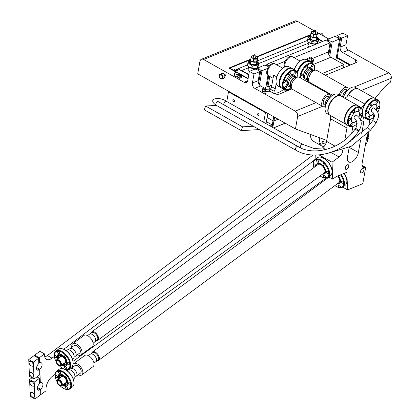 <?xml version="1.0" encoding="UTF-8"?>
<svg xmlns="http://www.w3.org/2000/svg" width="420" height="420" viewBox="0 0 420 420"><rect width="100%" height="100%" fill="white"/><g stroke="black" fill="none" stroke-linecap="round" stroke-linejoin="round"><path stroke-width="0.63" d="M60.9 364.256A3.224 1.774 53.5 0 1 59.021 365.558A3.224 1.774 53.5 0 1 56.133 361.657A3.224 1.774 53.5 0 1 56.128 361.568A3.224 1.774 53.5 0 1 58.412 360.46A3.224 1.774 53.5 0 1 60.9 364.256M60.407 363.983A2.557 1.407 53.5 0 1 60.039 364.969A2.557 1.407 53.5 0 1 57.96 364.387A2.557 1.407 53.5 0 1 56.621 361.846A2.557 1.407 53.5 0 1 56.994 360.859A2.557 1.407 53.5 0 1 59.073 361.436A2.557 1.407 53.5 0 1 60.407 363.983M56.117 361.389A3.638 2 53.5 0 1 56.107 361.289A3.638 2 53.5 0 1 56.102 361.19A3.638 2 53.5 0 1 56.632 359.782A3.638 2 53.5 0 1 59.588 360.607A3.638 2 53.5 0 1 61.488 364.224A3.638 2 53.5 0 1 60.958 365.631A3.638 2 53.5 0 1 59.362 365.689A3.638 2 53.5 0 1 59.183 365.615M59.635 357.562A4.116 2.263 53.5 0 1 60.202 356.548A4.116 2.263 53.5 0 1 63.546 357.478A4.116 2.263 53.5 0 1 65.693 361.573A4.116 2.263 53.5 0 1 65.095 363.169A4.116 2.263 53.5 0 1 63.961 363.41M68.476 349.734L74.109 345.571A4.673 2.573 53.5 0 1 76.555 345.671A4.673 2.573 53.5 0 1 79.905 349.456A4.673 2.573 53.5 0 1 79.664 353.084L75.479 356.181A4.673 2.573 -126.5 0 0 75.799 352.763A4.673 2.573 -126.5 0 0 72.728 348.973A4.673 2.573 -126.5 0 0 69.92 348.668A4.673 2.573 53.5 0 1 72.366 348.768A4.673 2.573 53.5 0 1 75.716 352.553A4.673 2.573 53.5 0 1 75.479 356.181L74.03 357.252M74.062 355.929A4.673 2.573 -126.5 0 0 74.051 355.798A4.673 2.573 -126.5 0 0 70.628 350.527A4.673 2.573 -126.5 0 0 69.867 350.144A4.673 2.573 -126.5 0 0 69.662 350.065M58.842 358.144A5.198 2.861 53.5 0 1 59.556 355.677A5.198 2.861 53.5 0 1 59.997 355.446A5.198 2.861 53.5 0 1 65.205 358.522A5.198 2.861 53.5 0 1 65.74 364.035A5.198 2.861 53.5 0 1 65.299 364.266A5.198 2.861 53.5 0 1 63.168 363.998M72.429 359.09L73.337 358.418A5.198 2.861 -126.5 0 0 74.093 356.407A5.198 2.861 -126.5 0 0 74.088 356.26A5.198 2.861 -126.5 0 0 69.436 349.97A5.198 2.861 -126.5 0 0 67.599 349.829A5.198 2.861 -126.5 0 0 67.158 350.06L66.25 350.731M66.118 364.728A5.985 3.292 53.5 0 1 65.756 364.896A5.985 3.292 53.5 0 1 62.764 364.298M58.438 358.444A5.985 3.292 53.5 0 1 59.01 355.11M59.556 355.677L59.614 355.635A5.198 2.861 53.5 0 1 60.055 355.409A5.198 2.861 53.5 0 1 65.258 358.481A5.198 2.861 53.5 0 1 65.793 363.993L65.74 364.035M63.998 368.97A11.062 6.085 -126.5 0 0 64.207 369.054A11.062 6.085 -126.5 0 0 68.119 369.364A11.062 6.085 -126.5 0 0 69.058 368.876L71.516 367.054A11.062 6.085 -126.5 0 0 73.106 362.471A11.062 6.085 -126.5 0 0 63.21 349.088A11.062 6.085 -126.5 0 0 59.299 348.784A11.062 6.085 -126.5 0 0 58.359 349.272L55.902 351.089A11.062 6.085 -126.5 0 0 54.311 355.672A11.062 6.085 -126.5 0 0 54.332 355.897M69.058 368.876A11.062 6.085 -126.5 0 0 67.919 357.142A11.062 6.085 -126.5 0 0 56.842 350.6A11.062 6.085 -126.5 0 0 55.902 351.089M59.078 365.579A10.563 5.812 -126.5 0 0 63.793 368.891A10.563 5.812 -126.5 0 0 67.531 369.185A10.563 5.812 -126.5 0 0 67.825 358.281A10.563 5.812 -126.5 0 0 56.758 351.272A10.563 5.812 -126.5 0 0 54.343 356.113A10.563 5.812 -126.5 0 0 56.133 361.594M61.661 365.111A7.003 3.853 -126.5 0 0 65.714 366.167A7.003 3.853 -126.5 0 0 66.308 365.857A7.003 3.853 -126.5 0 0 65.588 358.433A7.003 3.853 -126.5 0 0 58.574 354.291A7.003 3.853 -126.5 0 0 57.981 354.601A7.003 3.853 -126.5 0 0 57.335 359.263M67.625 363.316A1.428 0.788 -126.5 0 0 68.371 364.739A1.428 0.788 -126.5 0 0 69.536 365.064A1.428 0.788 -126.5 0 0 69.741 364.513A1.428 0.788 -126.5 0 0 68.995 363.09A1.428 0.788 -126.5 0 0 67.835 362.764A1.428 0.788 -126.5 0 0 67.625 363.316M64.108 355.656A1.428 0.788 -126.5 0 0 64.859 357.079A1.428 0.788 -126.5 0 0 66.019 357.399A1.428 0.788 -126.5 0 0 66.229 356.848A1.428 0.788 -126.5 0 0 65.478 355.425A1.428 0.788 -126.5 0 0 64.318 355.1A1.428 0.788 -126.5 0 0 64.108 355.656M57.572 351.965A1.428 0.788 -126.5 0 0 58.317 353.393A1.428 0.788 -126.5 0 0 59.483 353.714A1.428 0.788 -126.5 0 0 59.687 353.162A1.428 0.788 -126.5 0 0 58.942 351.74A1.428 0.788 -126.5 0 0 57.782 351.414A1.428 0.788 -126.5 0 0 57.572 351.965M64.601 367.295A1.428 0.788 -126.5 0 0 65.347 368.718A1.428 0.788 -126.5 0 0 66.512 369.044A1.428 0.788 -126.5 0 0 66.717 368.487A1.428 0.788 -126.5 0 0 65.972 367.064A1.428 0.788 -126.5 0 0 64.811 366.744A1.428 0.788 -126.5 0 0 64.601 367.295M54.548 355.945A1.428 0.788 -126.5 0 0 55.298 357.368A1.428 0.788 -126.5 0 0 56.459 357.693A1.428 0.788 -126.5 0 0 56.669 357.142A1.428 0.788 -126.5 0 0 55.918 355.719A1.428 0.788 -126.5 0 0 54.758 355.394A1.428 0.788 -126.5 0 0 54.548 355.945M58.28 354.417A7.003 3.853 -126.5 0 0 57.897 358.848M62.223 364.697A7.003 3.853 -126.5 0 0 66.276 365.757A7.003 3.853 -126.5 0 0 66.57 365.631M73.085 362.25A10.563 5.812 -126.5 0 0 73.075 362.03A10.563 5.812 -126.5 0 0 63.625 349.251A10.563 5.812 -126.5 0 0 63.42 349.172M62.486 364.502A5.985 3.292 -126.5 0 0 65.478 365.101A5.985 3.292 -126.5 0 0 65.987 364.838A5.985 3.292 -126.5 0 0 65.368 358.486A5.985 3.292 -126.5 0 0 59.372 354.942A5.985 3.292 -126.5 0 0 58.863 355.21A5.985 3.292 -126.5 0 0 58.16 358.654M93.697 341.98A4.673 2.573 -126.5 0 0 95.046 341.712A4.673 2.573 -126.5 0 0 95.366 338.294A4.673 2.573 -126.5 0 0 92.295 334.504A4.673 2.573 -126.5 0 0 89.486 334.194A4.673 2.573 -126.5 0 1 92.416 334.577A4.673 2.573 -126.5 0 1 95.392 338.363A4.673 2.573 -126.5 0 1 95.046 341.712L97.141 340.158A4.673 2.573 -126.5 0 0 97.823 338.352A4.673 2.573 -126.5 0 0 94.395 332.95A4.673 2.573 -126.5 0 0 91.586 332.645L87.57 335.612M90.93 333.128A5.198 2.861 53.5 0 1 91.623 331.963A5.198 2.861 53.5 0 1 92.064 331.732A5.198 2.861 53.5 0 1 96.159 333.438A5.198 2.861 53.5 0 1 98.564 338.31A5.198 2.861 53.5 0 1 97.808 340.321A5.198 2.861 53.5 0 1 97.367 340.546A5.198 2.861 53.5 0 1 96.49 340.641M71.836 347.251A6.946 3.822 53.5 0 1 72.76 343.744L83.948 335.47A6.946 3.822 53.5 0 1 87.586 335.622A6.946 3.822 53.5 0 1 92.558 341.24A6.946 3.822 53.5 0 1 92.206 346.631L81.018 354.911A6.946 3.822 53.5 0 1 77.395 354.764M72.76 343.744A6.946 3.822 53.5 0 1 76.393 343.896A6.946 3.822 53.5 0 1 81.37 349.514A6.946 3.822 53.5 0 1 81.018 354.911M316.596 165.575A6.069 3.339 53.5 0 1 317.462 163.847A6.069 3.339 53.5 0 1 322.392 165.223A6.069 3.339 53.5 0 1 325.568 171.266A6.069 3.339 53.5 0 1 324.681 173.612A6.069 3.339 53.5 0 1 322.775 173.933M317.693 164.766A5.24 2.882 53.5 0 1 317.956 164.519A5.24 2.882 53.5 0 1 320.166 164.399A5.24 2.882 53.5 0 1 324.314 168.556A5.24 2.882 53.5 0 1 324.188 172.94A5.24 2.882 53.5 0 1 323.873 173.124M325.316 173.14A6.069 3.339 53.5 0 1 325.253 173.187L324.681 173.612M317.462 163.847L318.034 163.427A6.069 3.339 53.5 0 1 318.103 163.38M320.098 175.917A10.563 5.812 -126.5 0 0 322.723 177.392A10.563 5.812 -126.5 0 0 322.896 177.46A10.563 5.812 -126.5 0 0 328.681 171.523A10.563 5.812 -126.5 0 0 319.247 159.999A10.563 5.812 -126.5 0 0 313.273 164.614A10.563 5.812 -126.5 0 0 313.919 167.559M316.459 165.679A6.237 3.428 53.5 0 1 317.363 163.716A6.237 3.428 53.5 0 1 322.429 165.128A6.237 3.428 53.5 0 1 325.689 171.334A6.237 3.428 53.5 0 1 324.781 173.744A6.237 3.428 53.5 0 1 322.639 174.037M323.038 164.157A1.428 0.788 -126.5 0 0 323.783 165.58A1.428 0.788 -126.5 0 0 324.949 165.9A1.428 0.788 -126.5 0 0 325.154 165.349A1.428 0.788 -126.5 0 0 324.408 163.926A1.428 0.788 -126.5 0 0 323.248 163.601A1.428 0.788 -126.5 0 0 323.038 164.157M313.478 164.446A1.428 0.788 -126.5 0 0 314.223 165.869A1.428 0.788 -126.5 0 0 315.383 166.194A1.428 0.788 -126.5 0 0 315.593 165.643A1.428 0.788 -126.5 0 0 314.848 164.22A1.428 0.788 -126.5 0 0 313.682 163.895A1.428 0.788 -126.5 0 0 313.478 164.446M323.531 175.796A1.428 0.788 -126.5 0 0 324.277 177.219A1.428 0.788 -126.5 0 0 325.437 177.544A1.428 0.788 -126.5 0 0 325.647 176.988A1.428 0.788 -126.5 0 0 324.901 175.565A1.428 0.788 -126.5 0 0 323.736 175.245A1.428 0.788 -126.5 0 0 323.531 175.796M316.502 160.466A1.428 0.788 -126.5 0 0 317.247 161.894A1.428 0.788 -126.5 0 0 318.407 162.215A1.428 0.788 -126.5 0 0 318.617 161.663A1.428 0.788 -126.5 0 0 317.872 160.241A1.428 0.788 -126.5 0 0 316.706 159.915A1.428 0.788 -126.5 0 0 316.502 160.466M326.555 171.817A1.428 0.788 -126.5 0 0 327.301 173.24A1.428 0.788 -126.5 0 0 328.461 173.565A1.428 0.788 -126.5 0 0 328.671 173.014A1.428 0.788 -126.5 0 0 327.925 171.591A1.428 0.788 -126.5 0 0 326.76 171.266A1.428 0.788 -126.5 0 0 326.555 171.817M322.954 177.482A11.062 6.085 -126.5 0 0 323.137 177.555A11.062 6.085 -126.5 0 0 323.321 177.623A11.062 6.085 -126.5 0 0 327.983 177.377A11.062 6.085 -126.5 0 0 328.251 168.116A11.062 6.085 -126.5 0 0 319.499 159.338A11.062 6.085 -126.5 0 0 314.832 159.59A11.062 6.085 -126.5 0 0 313.236 164.173A11.062 6.085 -126.5 0 0 313.257 164.399M327.983 177.377L330.44 175.555A11.062 6.085 -126.5 0 0 332.036 170.972A11.062 6.085 -126.5 0 0 322.14 157.589A11.062 6.085 -126.5 0 0 321.956 157.521A11.062 6.085 -126.5 0 0 317.289 157.773L314.832 159.59M332.015 170.751A10.563 5.812 -126.5 0 0 332 170.531A10.563 5.812 -126.5 0 0 322.55 157.752A10.563 5.812 -126.5 0 0 322.376 157.684M325.043 173.513A6.237 3.428 53.5 0 1 324.602 173.665M317.383 163.91A6.237 3.428 53.5 0 1 317.662 163.532M338.105 175.844A6.069 3.339 53.5 0 1 340.373 180.936A6.069 3.339 53.5 0 1 339.486 183.288A6.069 3.339 53.5 0 1 337.58 183.608M337.654 176.027A5.24 2.882 53.5 0 1 338.993 182.616A5.24 2.882 53.5 0 1 338.678 182.8M340.121 182.816A6.069 3.339 53.5 0 1 340.058 182.863L339.486 183.288M334.903 185.593A10.563 5.812 -126.5 0 0 337.528 187.068A10.563 5.812 -126.5 0 0 337.701 187.136A10.563 5.812 -126.5 0 0 343.555 184.601A10.563 5.812 -126.5 0 0 340.489 174.867M328.613 176.909A10.563 5.812 -126.5 0 0 328.724 177.235M338.195 175.807A6.237 3.428 53.5 0 1 340.494 181.01A6.237 3.428 53.5 0 1 339.586 183.419A6.237 3.428 53.5 0 1 337.444 183.713M338.93 175.508A1.428 0.788 -126.5 0 0 339.754 175.576A1.428 0.788 -126.5 0 0 339.959 175.082M338.336 185.472A1.428 0.788 -126.5 0 0 339.082 186.895A1.428 0.788 -126.5 0 0 340.242 187.22A1.428 0.788 -126.5 0 0 340.452 186.664A1.428 0.788 -126.5 0 0 339.707 185.241A1.428 0.788 -126.5 0 0 338.541 184.921A1.428 0.788 -126.5 0 0 338.336 185.472M341.355 181.493A1.428 0.788 -126.5 0 0 342.106 182.915A1.428 0.788 -126.5 0 0 343.266 183.241A1.428 0.788 -126.5 0 0 343.476 182.69A1.428 0.788 -126.5 0 0 342.725 181.267A1.428 0.788 -126.5 0 0 341.565 180.941A1.428 0.788 -126.5 0 0 341.355 181.493M337.759 187.157A11.062 6.085 -126.5 0 0 337.943 187.231A11.062 6.085 -126.5 0 0 338.126 187.299A11.062 6.085 -126.5 0 0 342.788 187.052A11.062 6.085 -126.5 0 0 341.145 174.599M342.788 187.052L345.245 185.231A11.062 6.085 -126.5 0 0 346.841 180.647A11.062 6.085 -126.5 0 0 344.048 173.413M346.82 180.422A10.563 5.812 -126.5 0 0 346.805 180.206A10.563 5.812 -126.5 0 0 344.18 173.355M339.848 183.188A6.237 3.428 53.5 0 1 339.407 183.341M73.033 364.376A6.946 3.822 53.5 0 1 73.6 363.741L84.793 355.467A6.946 3.822 53.5 0 1 88.431 355.619A6.946 3.822 53.5 0 1 93.403 361.242A6.946 3.822 53.5 0 1 93.051 366.634L81.858 374.908A6.946 3.822 53.5 0 1 78.241 374.761M72.681 367.248A6.946 3.822 53.5 0 1 72.613 365.71M73.6 363.741A6.946 3.822 53.5 0 1 77.238 363.899A6.946 3.822 53.5 0 1 82.215 369.516A6.946 3.822 53.5 0 1 81.858 374.908M93.97 363.127L95.886 361.709A4.673 2.573 -126.5 0 0 96.238 358.365A4.673 2.573 -126.5 0 0 93.261 354.58A4.673 2.573 -126.5 0 0 90.332 354.197A4.673 2.573 -126.5 0 1 93.14 354.501A4.673 2.573 -126.5 0 1 96.212 358.292A4.673 2.573 -126.5 0 1 95.886 361.709A4.673 2.573 -126.5 0 1 94.542 361.982M69.321 369.737L74.954 365.568A4.673 2.573 53.5 0 1 77.401 365.673A4.673 2.573 53.5 0 1 80.75 369.453A4.673 2.573 53.5 0 1 80.509 373.086L76.325 376.178A4.673 2.573 -126.5 0 0 76.645 372.76A4.673 2.573 -126.5 0 0 73.573 368.975A4.673 2.573 -126.5 0 0 70.765 368.666A4.673 2.573 53.5 0 1 73.211 368.77A4.673 2.573 53.5 0 1 76.561 372.55A4.673 2.573 53.5 0 1 76.325 376.178L74.876 377.249M60.48 377.559A4.116 2.263 53.5 0 1 61.047 376.546A4.116 2.263 53.5 0 1 64.386 377.48A4.116 2.263 53.5 0 1 66.538 381.575A4.116 2.263 53.5 0 1 65.94 383.166A4.116 2.263 53.5 0 1 64.806 383.413M74.902 375.926A4.673 2.573 -126.5 0 0 74.897 375.795A4.673 2.573 -126.5 0 0 71.474 370.524A4.673 2.573 -126.5 0 0 70.712 370.141A4.673 2.573 -126.5 0 0 70.502 370.067M59.687 378.147A5.198 2.861 53.5 0 1 60.401 375.68A5.198 2.861 53.5 0 1 60.842 375.449A5.198 2.861 53.5 0 1 66.05 378.525A5.198 2.861 53.5 0 1 66.586 384.038A5.198 2.861 53.5 0 1 66.145 384.263A5.198 2.861 53.5 0 1 64.013 383.995M73.274 379.087L74.183 378.415A5.198 2.861 -126.5 0 0 74.939 376.404A5.198 2.861 -126.5 0 0 74.933 376.262A5.198 2.861 -126.5 0 0 70.282 369.973A5.198 2.861 -126.5 0 0 68.439 369.826A5.198 2.861 -126.5 0 0 68.003 370.057L67.09 370.729M66.964 384.725A5.985 3.292 53.5 0 1 66.602 384.893A5.985 3.292 53.5 0 1 63.609 384.295M59.283 378.446A5.985 3.292 53.5 0 1 59.855 375.113M60.401 375.68L60.459 375.637A5.198 2.861 53.5 0 1 60.9 375.406A5.198 2.861 53.5 0 1 66.103 378.483A5.198 2.861 53.5 0 1 66.638 383.995L66.586 384.038M64.843 388.967A11.062 6.085 -126.5 0 0 65.053 389.056A11.062 6.085 -126.5 0 0 68.964 389.361A11.062 6.085 -126.5 0 0 69.904 388.873L72.361 387.056A11.062 6.085 -126.5 0 0 73.952 382.473A11.062 6.085 -126.5 0 0 64.055 369.091A11.062 6.085 -126.5 0 0 60.144 368.781A11.062 6.085 -126.5 0 0 59.204 369.269L56.747 371.086A11.062 6.085 -126.5 0 0 55.157 375.669A11.062 6.085 -126.5 0 0 55.172 375.895M69.904 388.873A11.062 6.085 -126.5 0 0 68.764 377.144A11.062 6.085 -126.5 0 0 57.687 370.598A11.062 6.085 -126.5 0 0 56.747 371.086M59.924 385.581A10.563 5.812 -126.5 0 0 64.638 388.894A10.563 5.812 -126.5 0 0 68.376 389.188A10.563 5.812 -126.5 0 0 68.67 378.284A10.563 5.812 -126.5 0 0 57.603 371.269A10.563 5.812 -126.5 0 0 55.188 376.115A10.563 5.812 -126.5 0 0 56.973 381.591M62.507 385.108A7.003 3.853 -126.5 0 0 66.559 386.169A7.003 3.853 -126.5 0 0 67.153 385.859A7.003 3.853 -126.5 0 0 66.434 378.431A7.003 3.853 -126.5 0 0 59.42 374.288A7.003 3.853 -126.5 0 0 58.826 374.598A7.003 3.853 -126.5 0 0 58.181 379.26M68.471 383.318A1.428 0.788 -126.5 0 0 69.216 384.741A1.428 0.788 -126.5 0 0 70.382 385.067A1.428 0.788 -126.5 0 0 70.586 384.51A1.428 0.788 -126.5 0 0 69.841 383.087A1.428 0.788 -126.5 0 0 68.68 382.762A1.428 0.788 -126.5 0 0 68.471 383.318M64.953 375.653A1.428 0.788 -126.5 0 0 65.704 377.076A1.428 0.788 -126.5 0 0 66.864 377.401A1.428 0.788 -126.5 0 0 67.074 376.845A1.428 0.788 -126.5 0 0 66.323 375.422A1.428 0.788 -126.5 0 0 65.163 375.102A1.428 0.788 -126.5 0 0 64.953 375.653M58.417 371.968A1.428 0.788 -126.5 0 0 59.162 373.391A1.428 0.788 -126.5 0 0 60.328 373.716A1.428 0.788 -126.5 0 0 60.532 373.159A1.428 0.788 -126.5 0 0 59.787 371.737A1.428 0.788 -126.5 0 0 58.627 371.417A1.428 0.788 -126.5 0 0 58.417 371.968M65.447 387.293A1.428 0.788 -126.5 0 0 66.192 388.721A1.428 0.788 -126.5 0 0 67.358 389.041A1.428 0.788 -126.5 0 0 67.562 388.49A1.428 0.788 -126.5 0 0 66.817 387.067A1.428 0.788 -126.5 0 0 65.657 386.741A1.428 0.788 -126.5 0 0 65.447 387.293M55.393 375.947A1.428 0.788 -126.5 0 0 56.138 377.37A1.428 0.788 -126.5 0 0 57.304 377.69A1.428 0.788 -126.5 0 0 57.509 377.139A1.428 0.788 -126.5 0 0 56.763 375.716A1.428 0.788 -126.5 0 0 55.603 375.391A1.428 0.788 -126.5 0 0 55.393 375.947M59.12 374.414A7.003 3.853 -126.5 0 0 58.737 378.845M63.068 384.699A7.003 3.853 -126.5 0 0 67.121 385.754A7.003 3.853 -126.5 0 0 67.415 385.628M73.93 382.247A10.563 5.812 -126.5 0 0 73.92 382.032A10.563 5.812 -126.5 0 0 64.47 369.254A10.563 5.812 -126.5 0 0 64.265 369.175M63.331 384.505A5.985 3.292 -126.5 0 0 66.323 385.098A5.985 3.292 -126.5 0 0 66.827 384.836A5.985 3.292 -126.5 0 0 66.213 378.483A5.985 3.292 -126.5 0 0 60.218 374.945A5.985 3.292 -126.5 0 0 59.708 375.207A5.985 3.292 -126.5 0 0 59.005 378.651M91.775 353.126A5.198 2.861 53.5 0 1 92.468 351.96A5.198 2.861 53.5 0 1 92.909 351.729A5.198 2.861 53.5 0 1 97.004 353.441A5.198 2.861 53.5 0 1 99.409 358.307A5.198 2.861 53.5 0 1 98.653 360.318A5.198 2.861 53.5 0 1 98.212 360.549A5.198 2.861 53.5 0 1 97.335 360.644M95.886 361.709L97.986 360.155A4.673 2.573 -126.5 0 0 98.669 358.349A4.673 2.573 -126.5 0 0 95.24 352.952A4.673 2.573 -126.5 0 0 92.431 352.643L88.415 355.614M61.745 384.258A3.224 1.774 53.5 0 1 59.866 385.555A3.224 1.774 53.5 0 1 56.978 381.659A3.224 1.774 53.5 0 1 56.973 381.57A3.224 1.774 53.5 0 1 59.257 380.462A3.224 1.774 53.5 0 1 61.745 384.258M61.252 383.98A2.557 1.407 53.5 0 1 60.879 384.967A2.557 1.407 53.5 0 1 58.805 384.389A2.557 1.407 53.5 0 1 57.466 381.843A2.557 1.407 53.5 0 1 57.839 380.856A2.557 1.407 53.5 0 1 59.918 381.433A2.557 1.407 53.5 0 1 61.252 383.98M56.963 381.386A3.638 2 53.5 0 1 56.952 381.286A3.638 2 53.5 0 1 56.947 381.187A3.638 2 53.5 0 1 57.477 379.78A3.638 2 53.5 0 1 60.433 380.604A3.638 2 53.5 0 1 62.333 384.227A3.638 2 53.5 0 1 61.803 385.633A3.638 2 53.5 0 1 60.207 385.691A3.638 2 53.5 0 1 60.029 385.613M28.744 359.562L33.994 355.682L38.609 358.281L38.834 363.557A4.158 2.189 119.4 0 0 36.65 367.222A4.158 2.189 119.4 0 0 37.259 370.078A4.158 2.189 119.4 0 0 38.472 370.135A4.158 2.189 119.4 0 0 39.097 369.842L39.323 375.118L34.073 379.003L33.358 362.166L28.744 359.562L29.453 376.399L34.073 379.003M38.609 358.281L33.358 362.166M36.503 368.382L39.097 369.842M33.758 376.016A2.861 1.575 53.5 0 1 33.343 377.118A2.861 1.575 53.5 0 1 31.017 376.472A2.861 1.575 53.5 0 1 29.521 373.627A2.861 1.575 53.5 0 1 29.941 372.519A2.861 1.575 53.5 0 1 32.261 373.17A2.861 1.575 53.5 0 1 33.758 376.016M33.29 364.938A2.861 1.575 53.5 0 1 32.876 366.046A2.861 1.575 53.5 0 1 30.55 365.395A2.861 1.575 53.5 0 1 29.054 362.549A2.861 1.575 53.5 0 1 29.474 361.442A2.861 1.575 53.5 0 1 31.794 362.093A2.861 1.575 53.5 0 1 33.29 364.938M36.95 376.871L39.454 378.284L39.674 383.56A4.158 2.189 119.4 0 0 37.495 387.219A4.158 2.189 119.4 0 0 38.105 390.075A4.158 2.189 119.4 0 0 39.317 390.133A4.158 2.189 119.4 0 0 39.942 389.844L40.163 395.12L34.918 399L34.204 382.163L29.589 379.565L30.298 396.396L34.918 399M39.454 378.284L34.204 382.163M31.957 377.811L29.589 379.565M37.349 388.379L39.942 389.844M34.603 396.013A2.861 1.575 53.5 0 1 34.188 397.12A2.861 1.575 53.5 0 1 31.862 396.469A2.861 1.575 53.5 0 1 30.366 393.624A2.861 1.575 53.5 0 1 30.786 392.516A2.861 1.575 53.5 0 1 33.107 393.167A2.861 1.575 53.5 0 1 34.603 396.013M34.136 384.935A2.861 1.575 53.5 0 1 33.721 386.043A2.861 1.575 53.5 0 1 31.395 385.397A2.861 1.575 53.5 0 1 29.899 382.552A2.861 1.575 53.5 0 1 30.319 381.444A2.861 1.575 53.5 0 1 32.639 382.09A2.861 1.575 53.5 0 1 34.136 384.935M367.369 133.807L362.077 163.622A6.237 3.287 119.4 0 0 363.095 167.386A6.237 3.287 119.4 0 0 365.195 167.37L365.29 167.328A0.667 0.352 -60.6 0 1 365.516 167.328A0.667 0.352 -60.6 0 1 365.626 167.727L362.896 183.099A0.667 0.352 -60.6 0 1 362.444 183.808A0.667 0.352 -60.6 0 1 362.355 183.855L347.582 189.898L346.836 172.274L336.168 176.636L332.735 179.177L332.015 162.215L319.032 154.896M369.915 119.464L368.834 125.549M374.939 98.327A11.062 5.827 119.4 0 0 374.756 98.217A11.062 5.827 119.4 0 0 364.849 103.992A6.237 3.287 119.4 0 1 360.885 107.394M357.525 105.452A11.062 5.827 119.4 0 0 357.346 105.341A11.062 5.827 119.4 0 0 350.002 107.903A11.062 5.827 119.4 0 0 344.678 117.936A11.062 5.827 119.4 0 0 346.132 124.378A6.237 3.287 119.4 0 1 346.952 128.011L344.82 140.012M343.056 149.945L342.941 150.586A6.237 3.287 -60.6 0 1 339.061 157.001L332.015 162.215M360.581 171.229A2.594 1.365 119.4 0 0 361.011 172.757A2.594 1.365 119.4 0 0 362.749 172.142A2.594 1.365 119.4 0 0 363.988 169.764A2.594 1.365 119.4 0 0 363.557 168.236A2.594 1.365 119.4 0 0 361.825 168.851A2.594 1.365 119.4 0 0 360.581 171.229M349.204 147.31L347.487 156.97A8.316 4.384 119.4 0 0 348.842 161.994A8.316 4.384 119.4 0 0 354.365 160.062A8.316 4.384 119.4 0 0 358.37 152.523L360.575 140.096M361.73 133.591L363.82 121.826L360.638 120.036M352.905 126.462L351.661 133.46M350.369 140.737L350.123 142.123M361.631 116.529A8.316 4.384 -60.6 0 1 362.46 116.807A8.316 4.384 -60.6 0 1 363.82 121.826M345.319 167.79A2.594 1.365 119.4 0 0 345.749 169.318A2.594 1.365 119.4 0 0 347.487 168.703A2.594 1.365 119.4 0 0 348.726 166.325A2.594 1.365 119.4 0 0 348.296 164.797A2.594 1.365 119.4 0 0 346.558 165.412A2.594 1.365 119.4 0 0 345.319 167.79M357.346 105.341L340.967 96.107A11.062 5.827 119.4 0 0 333.627 98.674A11.062 5.827 119.4 0 0 328.304 108.701A11.062 5.827 119.4 0 0 329.752 115.148A6.237 3.287 119.4 0 1 330.572 118.781L326.566 141.356A6.237 3.287 -60.6 0 1 322.686 147.772L323.264 147.294M344.579 98.144A6.237 3.287 119.4 0 0 348.474 94.763L364.849 103.992M374.756 98.217L358.381 88.987A11.062 5.827 119.4 0 0 348.474 94.763M315.725 155.053L315.887 158.812M342.678 187.131L347.582 189.898M328.655 176.878L332.735 179.177M39.28 357.788L34.66 355.183L39.91 351.304L44.525 353.908L39.28 357.788L39.501 363.064L38.792 362.665M54.369 356.375L52.001 358.16A10.395 5.476 119.4 0 1 46.468 359.373A10.395 5.476 119.4 0 1 44.593 355.483L44.525 353.908M37.427 387.55L40.614 389.345L40.835 394.622L40.126 394.223M39.638 382.662L40.346 383.061A4.158 2.189 119.4 0 1 40.971 382.772A4.158 2.189 119.4 0 1 42.184 382.83A4.158 2.189 119.4 0 1 42.793 385.686A4.158 2.189 119.4 0 1 40.614 389.345M313.058 155.001L47.381 355.556L52.001 358.16M314.144 160.272L63.74 349.298M368.687 132.337A17.671 9.313 -60.6 0 1 368.671 135.471A17.671 9.313 -60.6 0 1 368.587 136.196M44.798 356.942A10.395 5.476 119.4 0 0 47.381 355.556M367.978 139.225A17.671 9.313 -60.6 0 1 365.185 146.108M34.66 355.183L34.697 356.081M40.835 394.622L46.085 390.742L46.016 389.167A10.395 5.476 119.4 0 1 46.058 387.781A10.395 5.476 119.4 0 1 52.752 376.026L55.162 374.283M73.001 361.363L326.072 178.064M39.501 363.064A4.158 2.189 -60.6 0 1 40.131 362.775A4.158 2.189 -60.6 0 1 41.344 362.833A4.158 2.189 -60.6 0 1 41.948 365.683A4.158 2.189 -60.6 0 1 39.769 369.348L36.582 367.553M39.769 369.348L40.346 383.061M201.437 59.273L295.024 21A4.158 2.94 -112.2 0 1 297.239 21.236L203.648 59.509A4.158 2.94 -112.2 0 0 201.437 59.273A4.158 2.94 -112.2 0 0 199.93 61.388L197.715 73.857L295.454 128.951L297.67 116.482A4.158 2.94 -112.2 0 0 295.234 111.137L254.83 88.363A4.158 2.94 67.8 0 1 252.389 83.013L258.221 80.63L259.822 71.605L253.995 73.988L249.375 71.384L255.203 69.001L256.252 69.589A1.638 0.772 10.1 0 0 258.536 69.836A1.638 0.772 10.1 0 0 258.935 69.436A1.638 0.772 10.1 0 0 258.394 68.717L257.345 68.124L264.726 65.105L265.776 65.699A1.638 0.772 10.1 0 0 268.06 65.94A1.638 0.772 10.1 0 0 268.459 65.546A1.638 0.772 10.1 0 0 267.918 64.822L266.868 64.229L325.469 40.262L326.519 40.855A1.638 0.772 -169.9 0 0 328.802 41.102A1.638 0.772 -169.9 0 0 329.201 40.703A1.638 0.772 -169.9 0 0 328.661 39.979L327.611 39.386L327.301 41.144M375.055 98.385L384.668 86.909L390.574 82.052L391.256 78.209A4.158 2.94 -112.2 0 0 388.82 72.865L354.16 87.04M349.839 65.226L336.305 57.598M262.5 90.998A1.412 0.667 10.1 0 0 262.406 91.182A1.412 0.667 10.1 0 0 263.245 91.975A1.412 0.667 10.1 0 0 264.841 92.022A1.412 0.667 10.1 0 0 265.183 91.691M265.13 92.857A1.769 0.835 10.1 0 0 266.185 93.849A1.769 0.835 10.1 0 0 268.186 93.907M325.348 75.243L356.029 62.696A4.158 1.958 10.1 0 0 357.042 61.688A4.158 1.958 10.1 0 0 355.672 59.845L342.589 52.468A4.158 2.94 67.8 0 1 340.147 47.124L341.754 38.099L340.704 37.506A1.638 0.772 10.1 0 0 338.42 37.259A1.638 0.772 10.1 0 0 338.021 37.658A1.638 0.772 10.1 0 0 338.562 38.383L339.612 38.971L332.231 41.99L331.181 41.401A1.638 0.772 10.1 0 0 328.897 41.155A1.638 0.772 10.1 0 0 328.498 41.554A1.638 0.772 10.1 0 0 329.038 42.278L330.089 42.866L293.99 57.629M342.589 52.468L348.416 50.085A4.158 2.94 67.8 0 1 345.98 44.741L347.582 35.716L341.754 38.099M250.808 59.078L228.863 68.056L236.534 72.377M238.817 73.663L239.92 74.288M241.353 75.096L248.047 78.871M240.555 77.81A1.412 0.667 -169.9 0 1 240.214 78.136A1.412 0.667 -169.9 0 1 238.618 78.094A1.412 0.667 -169.9 0 1 237.778 77.301A1.412 0.667 -169.9 0 1 237.878 77.117M269.598 91.019L273.74 93.35A4.158 1.958 10.1 0 0 279.542 93.975L291.958 88.898M308.165 82.267L309.225 81.832M254.83 88.363L260.657 85.979L264.548 88.169M265.981 88.977L267.314 89.728M348.416 50.085L388.82 72.865M310.658 34.603L256.882 56.595M322.838 41.338L318.806 39.065M297.239 21.236L313.651 30.492M317.048 32.403L328.671 38.955M203.648 59.509L244.052 82.289A4.158 2.94 -112.2 0 0 246.267 82.525A4.158 2.94 -112.2 0 0 247.774 80.409L249.375 71.384M237.4 76.55A1.769 0.835 -169.9 0 1 235.405 76.498A1.769 0.835 -169.9 0 1 234.344 75.505M259.822 71.605L258.772 71.011A1.638 0.772 -169.9 0 1 258.232 70.287A1.638 0.772 -169.9 0 1 258.631 69.888A1.638 0.772 -169.9 0 1 260.915 70.135L261.965 70.728L267.792 68.345M268.433 67.195L268.296 67.116A1.638 0.772 -169.9 0 1 267.755 66.391A1.638 0.772 -169.9 0 1 268.154 65.998A1.638 0.772 -169.9 0 1 269.372 65.898M285.201 61.226L276.581 64.748M347.582 35.716L342.962 33.112L337.134 35.495L338.184 36.083A1.638 0.772 -169.9 0 1 338.725 36.808A1.638 0.772 -169.9 0 1 338.326 37.207A1.638 0.772 -169.9 0 1 336.042 36.96L334.992 36.372L327.611 39.386M266.868 64.229L266.558 65.987M253.995 73.988L252.389 83.013M224.847 76.44L224.915 76.414A1.323 0.935 -112.2 0 0 225.393 75.742A1.323 0.935 -112.2 0 0 224.999 74.366A1.323 0.935 -112.2 0 0 223.913 73.967A1.323 0.935 -112.2 0 0 223.85 73.993L223.913 73.967M337.134 35.495L336.824 37.249M322.266 73.505L344.006 64.617L330.923 57.241A4.158 2.94 67.8 0 1 328.487 51.896L330.089 42.866M350.579 64.921L337.176 57.367A1.638 0.772 10.1 0 0 336.399 57.078M260.657 85.979A4.158 2.94 67.8 0 1 258.221 80.63M257.345 68.124L257.035 69.883M237.017 70.618L237.2 69.605L238.481 69.085L248.756 74.876M237.2 69.605A1.638 0.772 -169.9 0 1 237.521 70.187A1.638 0.772 -169.9 0 1 237.116 70.581A1.638 0.772 -169.9 0 1 235.274 70.529A1.638 0.772 -169.9 0 1 234.297 69.615A1.638 0.772 -169.9 0 1 234.696 69.216A1.638 0.772 -169.9 0 1 236.712 69.332L247.548 64.901M307.403 40.425L257.045 61.021M318.323 43.187L317.719 42.845M318.738 39.454L322.408 41.517M237.956 72.76L235.242 71.227A1.638 0.772 -169.9 0 0 235.289 71.096A1.638 0.772 -169.9 0 0 233.074 70.004L229.782 68.15L250.719 59.588M257.234 56.921L310.569 35.112M248.115 78.482L238.271 72.933M295.454 128.951L326.739 140.375M329.705 56.201L332.231 41.99M334.73 59.388L336.084 58.832L339.612 38.971M308.69 82.052L308.863 81.07M343.434 67.846L344.006 64.617M266.133 85.811A1.638 0.772 -169.9 0 1 266.91 86.1L267.96 86.693L269.782 76.435M271.861 85.097L267.96 86.693M259.445 84.934L261.965 70.728M267.976 75.416L265.818 87.57L264.464 88.121M317.887 43.365L317.504 43.15M308.248 43.307L258.972 63.462M248.399 67.788L241.752 70.502L248.824 74.492M249.354 71.516A4.158 1.958 -169.9 0 1 248.052 69.715A4.158 1.958 -169.9 0 1 249.071 68.707M309.089 46.966A4.158 1.958 -169.9 0 1 307.907 45.239A4.158 1.958 -169.9 0 1 308.921 44.231M235.174 71.61L235.242 71.227M233.074 70.004L233.006 70.387M229.714 68.534L229.782 68.15M236.471 70.707L236.712 69.332M241.752 70.502L241.684 70.891M366.382 139.372L366.896 139.76L367.668 139.487L368.928 137.461L368.87 136.505L368.361 136.138L366.728 137.403M367.484 138.605A0.74 0.389 119.4 0 0 368.051 137.97A0.74 0.389 119.4 0 0 367.994 137.303A0.74 0.389 119.4 0 0 367.778 137.293A0.74 0.389 119.4 0 0 367.206 137.928A0.74 0.389 119.4 0 0 367.264 138.595A0.74 0.389 119.4 0 0 367.484 138.605M330.293 97.057A5.255 2.772 119.4 0 0 326.582 99.997A5.255 2.772 119.4 0 0 325.243 104.963A5.255 2.772 119.4 0 0 325.453 105.641M341.177 96.227A11.062 5.827 119.4 0 0 340.673 95.87L337.964 94.343A11.062 5.827 119.4 0 0 336.551 93.933A11.062 5.827 119.4 0 0 333.643 94.642A11.062 5.827 119.4 0 0 325.122 109.762A11.062 5.827 119.4 0 0 327.096 113.61L329.6 115.022M340.673 95.87A11.062 5.827 119.4 0 0 339.26 95.461A11.062 5.827 119.4 0 0 329.658 103.583A11.062 5.827 119.4 0 0 329.543 114.97M333.428 94.752A10.563 5.565 119.4 0 0 333.223 94.857A10.563 5.565 119.4 0 0 325.085 109.289A10.563 5.565 119.4 0 0 325.106 109.52M330.971 96.422A6.946 3.659 119.4 0 0 329.784 94.458A6.946 3.659 119.4 0 0 326.555 94.941A6.946 3.659 119.4 0 0 322.13 101.141A6.946 3.659 119.4 0 0 322.964 106.554A6.946 3.659 119.4 0 0 325.258 106.554M325.316 105.273L324.077 104.575A4.673 2.462 -60.6 0 1 323.431 101.225A4.673 2.462 -60.6 0 1 326.056 97.073A4.673 2.462 -60.6 0 1 328.666 96.432L329.905 97.13M329.784 94.458L299.371 77.311A6.946 3.659 119.4 0 0 296.142 77.795A6.946 3.659 119.4 0 0 291.716 83.995A6.946 3.659 119.4 0 0 292.551 89.408L322.964 106.554M296.431 77.621A5.255 2.772 119.4 0 0 296.216 77.474A5.255 2.772 119.4 0 0 294.798 77.364A5.255 2.772 119.4 0 0 290.677 81.827A5.255 2.772 119.4 0 0 291.055 86.63A5.255 2.772 119.4 0 0 291.296 86.735M295.895 77.963A4.673 2.462 119.4 0 0 293.758 78.304A4.673 2.462 119.4 0 0 290.787 82.446A4.673 2.462 119.4 0 0 291.307 86.1M291.055 86.63L289.517 85.759A5.255 2.772 -60.6 0 1 288.997 85.281A5.255 2.772 -60.6 0 1 289.401 80.362A5.255 2.772 -60.6 0 1 293.26 76.498A5.255 2.772 -60.6 0 1 294.677 76.603L296.216 77.474M290.325 86.221A6.221 3.276 -60.6 0 1 288.325 86.2A6.221 3.276 -60.6 0 1 287.716 85.633A6.221 3.276 -60.6 0 1 291.328 75.941A6.221 3.276 -60.6 0 1 294.436 75.364A6.221 3.276 -60.6 0 1 295.045 75.931A6.221 3.276 -60.6 0 1 295.491 77.065M288.918 89.119A11.062 5.827 -60.6 0 1 288.703 89.234A11.062 5.827 -60.6 0 1 284.387 89.534A11.062 5.827 -60.6 0 1 283.3 88.526A11.062 5.827 -60.6 0 1 285.458 75.857A11.062 5.827 -60.6 0 1 295.25 70.266A11.062 5.827 -60.6 0 1 296.336 71.274A11.062 5.827 -60.6 0 1 297.229 74.114A11.062 5.827 -60.6 0 1 297.239 74.356M284.387 89.534L281.678 88.006A11.062 5.827 -60.6 0 1 280.592 86.998A11.062 5.827 -60.6 0 1 279.699 84.158A11.062 5.827 -60.6 0 1 288.22 69.038A11.062 5.827 -60.6 0 1 292.541 68.738L295.25 70.266M279.683 83.916A10.563 5.565 -60.6 0 1 279.662 83.685A10.563 5.565 -60.6 0 1 287.8 69.253A10.563 5.565 -60.6 0 1 288.01 69.148M291.365 87.465A10.563 5.565 -60.6 0 1 289.123 89.019A10.563 5.565 -60.6 0 1 283.962 88.342A10.563 5.565 -60.6 0 1 286.771 75.18A10.563 5.565 -60.6 0 1 296.41 71.867A10.563 5.565 -60.6 0 1 297.26 74.582A10.563 5.565 -60.6 0 1 297.092 77.306M294.294 72.177A1.428 0.756 119.4 0 0 294.179 73.904A1.428 0.756 119.4 0 0 295.47 73.143A1.428 0.756 119.4 0 0 295.586 71.411A1.428 0.756 119.4 0 0 294.294 72.177M288.325 86.2L287.133 85.528A6.221 3.276 -60.6 0 1 286.34 80.824A6.221 3.276 -60.6 0 1 290.131 75.269A6.221 3.276 -60.6 0 1 293.239 74.686L294.436 75.364M284.33 82.53A1.428 0.756 119.4 0 0 285.485 81.338A1.428 0.756 119.4 0 0 285.395 79.994A1.428 0.756 119.4 0 0 285.054 79.952A1.428 0.756 119.4 0 0 283.899 81.144A1.428 0.756 119.4 0 0 283.988 82.488A1.428 0.756 119.4 0 0 284.33 82.53M290.225 86.258A1.428 0.756 119.4 0 0 290.031 87.224A1.428 0.756 119.4 0 0 290.283 87.665A1.428 0.756 119.4 0 0 291.333 87.234M288.435 74.597A1.428 0.756 119.4 0 0 288.687 75.038A1.428 0.756 119.4 0 0 289.8 74.524A1.428 0.756 119.4 0 0 290.341 72.991A1.428 0.756 119.4 0 0 290.089 72.55A1.428 0.756 119.4 0 0 288.976 73.064A1.428 0.756 119.4 0 0 288.435 74.597M286.078 88.037A1.428 0.756 119.4 0 0 286.193 86.31A1.428 0.756 119.4 0 0 284.902 87.071A1.428 0.756 119.4 0 0 284.792 88.798A1.428 0.756 119.4 0 0 286.078 88.037M235.226 72.518A2.079 0.966 10.4 0 0 234.717 73.007A2.079 0.966 10.4 0 0 235.956 74.167A2.079 0.966 10.4 0 0 238.303 74.251A2.079 0.966 10.4 0 0 238.807 73.757A2.079 0.966 10.4 0 0 237.568 72.597A2.079 0.966 10.4 0 0 235.226 72.518M231.231 92.746A2.079 0.966 10.4 0 0 231.845 93.303A2.079 0.966 10.4 0 0 232.901 93.692M266.007 89.87A2.079 0.966 10.4 0 0 265.503 90.363A2.079 0.966 10.4 0 0 266.742 91.523A2.079 0.966 10.4 0 0 269.089 91.602A2.079 0.966 10.4 0 0 269.593 91.114A2.079 0.966 10.4 0 0 268.354 89.954A2.079 0.966 10.4 0 0 266.007 89.87M262.012 110.098A2.079 0.966 10.4 0 0 262.631 110.66A2.079 0.966 10.4 0 0 263.687 111.043M238.408 74.582A1.88 0.871 10.4 0 0 238.308 74.623A1.88 0.871 10.4 0 0 237.946 75.028L237.662 76.592A1.88 0.871 10.4 0 0 238.781 77.637A1.88 0.871 10.4 0 0 240.902 77.716A1.88 0.871 10.4 0 0 241.358 77.27L241.647 75.705A1.88 0.871 10.4 0 0 241.453 75.201L241.091 74.812A1.381 0.64 -169.6 0 1 240.896 75.505A1.381 0.64 -169.6 0 1 239.017 75.311A1.381 0.64 -169.6 0 1 238.781 74.387A1.381 0.64 -169.6 0 1 238.854 74.356A1.381 0.64 -169.6 0 1 241.091 74.812M237.946 75.028A1.88 0.871 10.4 0 0 239.069 76.073A1.88 0.871 10.4 0 0 241.19 76.151A1.88 0.871 10.4 0 0 241.647 75.705M263.03 88.463A1.88 0.871 10.4 0 0 262.936 88.505A1.88 0.871 10.4 0 0 262.574 88.909L262.29 90.473A1.88 0.871 10.4 0 0 263.245 91.46A1.88 0.871 10.4 0 0 265.262 91.675M262.574 88.909A1.88 0.871 10.4 0 0 263.592 89.922A1.88 0.871 10.4 0 0 265.655 90.085M263.482 88.237A1.381 0.64 -169.6 0 1 265.718 88.694A1.381 0.64 -169.6 0 1 265.524 89.386A1.381 0.64 -169.6 0 1 263.644 89.198A1.381 0.64 -169.6 0 1 263.408 88.268A1.381 0.64 -169.6 0 1 263.482 88.237M266.149 89.822A1.88 0.871 10.4 0 0 266.275 89.586A1.88 0.871 10.4 0 0 266.081 89.087L265.718 88.694M319.594 33.841A2.599 1.838 67.8 0 1 320.36 34.272M323.284 35.921A2.599 1.838 -112.2 0 0 320.344 33.148L319.2 33.616M319.326 137.666A20.79 10.957 -60.6 0 0 320.696 144.27L319.158 143.404A20.79 10.957 -60.6 0 0 321.547 145.845L313.85 141.503A20.79 10.957 -60.6 0 1 310.133 134.311M323.962 146.591A20.79 10.957 -60.6 0 1 321.547 145.845M320.696 144.27L326.225 142.684M322.434 142.91A1.04 0.546 -60.6 0 1 322.145 142.895A1.04 0.546 -60.6 0 1 322.072 141.95A1.04 0.546 -60.6 0 1 322.88 141.062A1.04 0.546 -60.6 0 1 323.169 141.083A1.04 0.546 -60.6 0 1 323.243 142.028A1.04 0.546 -60.6 0 1 322.434 142.91M315.53 31.337A1.15 0.541 10.1 0 0 315.814 31.059A1.15 0.541 10.1 0 0 315.126 30.419A1.15 0.541 10.1 0 0 313.834 30.382A1.15 0.541 10.1 0 0 313.551 30.66A1.15 0.541 10.1 0 0 314.239 31.3A1.15 0.541 10.1 0 0 315.53 31.337M315.725 31.568A3.019 1.423 -169.9 0 1 316.339 31.857A3.019 1.423 -169.9 0 1 317.006 32.361A3.019 1.423 -169.9 0 1 316.197 34.052A3.019 1.423 -169.9 0 1 312.385 33.474A3.019 1.423 -169.9 0 1 311.981 31.468A3.019 1.423 -169.9 0 1 313.462 31.169M311.698 37.023L316.103 37.469A3.019 1.423 10.1 0 1 311.745 37.081A3.019 1.423 10.1 0 1 311.078 36.577L311.698 37.023M317.09 32.456L317.646 33.086L316.937 34.671L313.567 34.755L313.105 37.354M313.567 34.755L312.307 33.584L310.9 33.254L310.438 35.852L310.842 36.33M317.646 33.086L316.475 37.275L316.937 34.671M310.9 33.254L311.981 31.468M316.244 40.01A3.329 1.57 10.1 0 0 316.522 39.527A3.329 1.57 10.1 0 0 316.312 38.798M316.764 36.887A4.867 2.294 -169.9 0 1 317.662 37.595A4.867 2.294 -169.9 0 1 314.927 40.488A4.867 2.294 -169.9 0 1 309.498 38.902A4.867 2.294 -169.9 0 1 309.566 36.157L308.721 36.577L307.645 39.081L309.95 39.758L311.95 41.59L314.979 40.945L317.546 41.517L318.754 38.808L318.518 40.693L317.441 43.192L316.596 43.617A4.867 2.294 10.1 0 1 314.286 44.1A4.867 2.294 10.1 0 1 308.495 42.179L310.249 43.155L314.444 43.979L317.231 43.276L317.546 41.517M307.645 39.081L307.409 40.966L307.986 41.638M317.709 41.449L317.231 43.276M318.754 38.808L317.662 37.595M309.566 36.157A4.867 2.294 -169.9 0 1 310.438 35.847M310.658 36.125A4.326 2.037 10.1 0 0 310.202 36.277A4.326 2.037 10.1 0 0 309.614 38.514A4.326 2.037 10.1 0 0 316.601 39.884A4.326 2.037 10.1 0 0 316.811 39.79A4.326 2.037 10.1 0 0 316.617 37.165M310.417 37.753A3.329 1.57 10.1 0 0 309.971 38.367A3.329 1.57 10.1 0 0 310.07 38.913M311.467 58.154A1.15 0.541 10.1 0 0 311.745 57.876A1.15 0.541 10.1 0 0 311.062 57.23A1.15 0.541 10.1 0 0 309.766 57.194A1.15 0.541 10.1 0 0 309.488 57.472A1.15 0.541 10.1 0 0 310.17 58.118A1.15 0.541 10.1 0 0 311.467 58.154M311.656 58.385A3.019 1.423 -169.9 0 1 312.27 58.674A3.019 1.423 -169.9 0 1 312.942 59.178A3.019 1.423 -169.9 0 1 312.133 60.863A3.019 1.423 -169.9 0 1 308.317 60.286A3.019 1.423 -169.9 0 1 307.913 58.285A3.019 1.423 -169.9 0 1 309.393 57.981M313.021 59.273L313.577 59.902L312.869 61.488L309.498 61.572L308.238 60.401L306.831 60.071L307.913 58.285M313.577 59.902L312.795 63.452M312.869 61.488L312.548 63.305M314.444 66.103L314.764 65.746L314.57 66.843M314.685 65.625L314.002 64.838M255.68 55.813A1.15 0.541 10.1 0 0 255.959 55.535A1.15 0.541 10.1 0 0 255.276 54.894A1.15 0.541 10.1 0 0 253.979 54.857A1.15 0.541 10.1 0 0 253.701 55.136A1.15 0.541 10.1 0 0 254.384 55.776A1.15 0.541 10.1 0 0 255.68 55.813M255.869 56.049A3.019 1.423 -169.9 0 1 256.484 56.333A3.019 1.423 -169.9 0 1 257.156 56.842A3.019 1.423 -169.9 0 1 256.347 58.527A3.019 1.423 -169.9 0 1 252.536 57.95A3.019 1.423 -169.9 0 1 252.131 55.949A3.019 1.423 -169.9 0 1 253.612 55.645M251.843 61.498L256.247 61.945A3.019 1.423 10.1 0 1 251.895 61.562A3.019 1.423 10.1 0 1 251.223 61.052L251.843 61.498M257.24 56.936L257.791 57.566L257.087 59.152L253.712 59.23L253.25 61.835M253.712 59.23L252.452 58.065L251.045 57.729L250.583 60.328L250.992 60.806M257.791 57.566L257.334 60.165L256.625 61.751L257.087 59.152M251.045 57.729L252.131 55.949M256.389 64.486A3.329 1.57 10.1 0 0 256.667 64.008A3.329 1.57 10.1 0 0 256.463 63.273M256.909 61.362A4.867 2.294 -169.9 0 1 257.812 62.071A4.867 2.294 -169.9 0 1 255.077 64.969A4.867 2.294 -169.9 0 1 249.648 63.378A4.867 2.294 -169.9 0 1 249.711 60.632L248.866 61.058L247.79 63.557L250.231 64.318L252.1 66.066L255.129 65.42L257.691 65.993L258.899 63.284L258.668 65.168L257.591 67.667L256.741 68.093A4.867 2.294 10.1 0 1 254.436 68.581A4.867 2.294 10.1 0 1 248.645 66.654L250.394 67.63L254.588 68.455L257.381 67.751L257.691 65.993M247.79 63.557L247.553 65.441L248.136 66.113M257.854 65.924L257.381 67.751M258.899 63.284L257.812 62.071M249.711 60.632A4.867 2.294 -169.9 0 1 250.588 60.323M250.803 60.601A4.326 2.037 10.1 0 0 250.346 60.753A4.326 2.037 10.1 0 0 249.758 62.99A4.326 2.037 10.1 0 0 256.751 64.365A4.326 2.037 10.1 0 0 256.956 64.27A4.326 2.037 10.1 0 0 256.762 61.64M250.567 62.228A3.329 1.57 10.1 0 0 250.121 62.843A3.329 1.57 10.1 0 0 250.215 63.394M253.318 126.231L242.555 126.845L241.232 130.62L204.288 109.793L205.616 106.019L216.379 105.41M224.07 104.969L224.38 104.953M266.107 112.408L265.43 112.686L228.491 91.859L226.774 101.53M228.491 91.859L229.168 91.586M242.555 126.845L205.616 106.019M261.319 125.774L261.009 125.795M241.232 130.62L259.282 129.591M266.973 129.155L267.283 129.134M266.007 123.648L267.834 113.379M272.134 127.097L272.48 125.139L269.01 125.339M265.43 112.686L263.718 122.351M234.454 101.183A1.04 0.735 67.8 0 1 234.082 101.708A1.04 0.735 67.8 0 1 233.226 101.393A1.04 0.735 67.8 0 1 232.916 100.312A1.04 0.735 67.8 0 1 233.294 99.787A1.04 0.735 67.8 0 1 234.145 100.102A1.04 0.735 67.8 0 1 234.454 101.183M259.082 115.064A1.04 0.735 67.8 0 1 258.709 115.595A1.04 0.735 67.8 0 1 257.854 115.28A1.04 0.735 67.8 0 1 257.544 114.198A1.04 0.735 67.8 0 1 257.922 113.668A1.04 0.735 67.8 0 1 258.772 113.983A1.04 0.735 67.8 0 1 259.082 115.064M266.359 121.69L272.48 125.139M374.367 116.776A10.563 5.565 -60.6 0 1 371.711 118.708A10.563 5.565 -60.6 0 1 366.046 117.033A10.563 5.565 -60.6 0 1 367.689 107.494A10.563 5.565 -60.6 0 1 375.175 100.364A10.563 5.565 -60.6 0 1 379.848 104.276A10.563 5.565 -60.6 0 1 377.858 112.098A10.563 5.565 -60.6 0 1 377.764 112.277M373.874 113.767A6.237 3.287 -60.6 0 1 372.535 114.844A6.237 3.287 -60.6 0 1 369.71 115.232A6.237 3.287 -60.6 0 1 368.975 110.318A6.237 3.287 -60.6 0 1 373.012 104.753A6.237 3.287 -60.6 0 1 375.837 104.365A6.237 3.287 -60.6 0 1 376.31 110.008M366.062 112.544A1.428 0.756 119.4 0 0 366.293 113.405A1.428 0.756 119.4 0 0 367.243 113.075A1.428 0.756 119.4 0 0 367.931 111.778A1.428 0.756 119.4 0 0 367.7 110.917A1.428 0.756 119.4 0 0 366.749 111.248A1.428 0.756 119.4 0 0 366.062 112.544M367.768 118.004A1.428 0.756 119.4 0 0 368.004 118.865A1.428 0.756 119.4 0 0 368.954 118.535A1.428 0.756 119.4 0 0 369.642 117.238A1.428 0.756 119.4 0 0 369.406 116.377A1.428 0.756 119.4 0 0 368.461 116.708A1.428 0.756 119.4 0 0 367.768 118.004M377.617 107.819A1.428 0.756 119.4 0 0 377.848 108.68A1.428 0.756 119.4 0 0 378.798 108.35A1.428 0.756 119.4 0 0 379.491 107.053A1.428 0.756 119.4 0 0 379.255 106.186A1.428 0.756 119.4 0 0 378.305 106.523A1.428 0.756 119.4 0 0 377.617 107.819M375.905 102.354A1.428 0.756 119.4 0 0 376.142 103.22A1.428 0.756 119.4 0 0 377.092 102.889A1.428 0.756 119.4 0 0 377.78 101.593A1.428 0.756 119.4 0 0 377.543 100.727A1.428 0.756 119.4 0 0 376.593 101.057A1.428 0.756 119.4 0 0 375.905 102.354M374.147 114.439A1.428 0.756 119.4 0 0 373.548 115.642A1.428 0.756 119.4 0 0 373.784 116.503A1.428 0.756 119.4 0 0 374.399 116.434M370.13 104.722A1.428 0.756 119.4 0 0 370.361 105.583A1.428 0.756 119.4 0 0 371.312 105.252A1.428 0.756 119.4 0 0 371.999 103.955A1.428 0.756 119.4 0 0 371.768 103.089A1.428 0.756 119.4 0 0 370.818 103.425A1.428 0.756 119.4 0 0 370.13 104.722M371.506 118.813A11.062 5.827 -60.6 0 1 371.291 118.923A11.062 5.827 -60.6 0 1 366.975 119.222A11.062 5.827 -60.6 0 1 367.08 107.179A11.062 5.827 -60.6 0 1 377.837 99.955A11.062 5.827 -60.6 0 1 379.817 103.803A11.062 5.827 -60.6 0 1 379.827 104.045M366.975 119.222L364.266 117.7A11.062 5.827 -60.6 0 1 362.297 113.962M362.423 111.221A11.062 5.827 -60.6 0 1 364.371 105.651A11.062 5.827 -60.6 0 1 370.808 98.726A11.062 5.827 -60.6 0 1 375.128 98.427L377.837 99.955M362.392 110.812A10.563 5.565 -60.6 0 1 364.24 105.551A10.563 5.565 -60.6 0 1 370.387 98.942A10.563 5.565 -60.6 0 1 370.598 98.842M375.512 104.223A6.237 3.287 -60.6 0 1 375.795 104.533M369.836 115.112A6.237 3.287 -60.6 0 1 369.421 115.028M356.417 120.792A6.069 3.197 -60.6 0 1 355.131 121.826A6.069 3.197 -60.6 0 1 352.38 122.204A6.069 3.197 -60.6 0 1 351.666 117.427A6.069 3.197 -60.6 0 1 355.593 112.009A6.069 3.197 -60.6 0 1 358.344 111.631A6.069 3.197 -60.6 0 1 358.832 117.054M357.688 111.258A6.069 3.197 -60.6 0 1 357.714 111.274L358.344 111.631M352.38 122.204L351.755 121.853A6.069 3.197 -60.6 0 1 351.724 121.837M356.433 115.138L356.386 115.106A2.079 1.097 119.4 0 0 354.359 116.466A2.079 1.097 119.4 0 0 354.344 118.729L354.391 118.76A2.079 1.097 119.4 0 1 354.207 116.96A2.079 1.097 119.4 0 1 355.735 115.143A2.079 1.097 119.4 0 1 356.433 115.138C361.888 119.17 362.712 124.415 358.901 130.872A2.079 0.331 -144.9 0 0 357.777 129.691A2.079 0.331 -144.9 0 0 355.504 128.478C357.95 124.168 357.583 120.929 354.391 118.76M373.826 113.678A6.069 3.197 -60.6 0 1 372.54 114.707A6.069 3.197 -60.6 0 1 369.794 115.085A6.069 3.197 -60.6 0 1 369.08 110.308A6.069 3.197 -60.6 0 1 373.007 104.89A6.069 3.197 -60.6 0 1 375.753 104.512A6.069 3.197 -60.6 0 1 376.241 109.93M375.097 104.139A6.069 3.197 -60.6 0 1 375.128 104.155L375.753 104.512M369.794 115.085L369.164 114.734A6.069 3.197 -60.6 0 1 369.138 114.713M373.847 108.014L373.795 107.987A2.079 1.097 119.4 0 0 371.774 109.347A2.079 1.097 119.4 0 0 371.753 111.61L371.805 111.636A2.079 1.097 119.4 0 1 371.438 110.959A2.079 1.097 119.4 0 1 372.204 108.791A2.079 1.097 119.4 0 1 373.847 108.014C377.176 110.045 378.735 113.022 378.53 116.949L375.884 123.354A2.079 0.509 -141.6 0 0 375.916 123.228A2.079 0.509 -141.6 0 0 375.884 123.107A2.079 0.509 -141.6 0 0 374.257 121.417A2.079 0.509 -141.6 0 0 372.629 120.766L374.383 116.603C374.514 114.387 373.653 112.728 371.805 111.636M357.131 123.727A10.563 5.565 -60.6 0 1 354.302 125.832A10.563 5.565 -60.6 0 1 348.631 124.157A10.563 5.565 -60.6 0 1 350.28 114.618A10.563 5.565 -60.6 0 1 357.761 107.483A10.563 5.565 -60.6 0 1 362.439 111.395A10.563 5.565 -60.6 0 1 360.449 119.222A10.563 5.565 -60.6 0 1 360.36 119.38M356.465 120.881A6.237 3.287 -60.6 0 1 355.126 121.963A6.237 3.287 -60.6 0 1 352.301 122.351A6.237 3.287 -60.6 0 1 351.566 117.442A6.237 3.287 -60.6 0 1 355.598 111.872A6.237 3.287 -60.6 0 1 358.423 111.484A6.237 3.287 -60.6 0 1 358.895 117.127M348.647 119.663A1.428 0.756 119.4 0 0 348.883 120.53A1.428 0.756 119.4 0 0 349.834 120.194A1.428 0.756 119.4 0 0 350.522 118.897A1.428 0.756 119.4 0 0 350.285 118.036A1.428 0.756 119.4 0 0 349.335 118.367A1.428 0.756 119.4 0 0 348.647 119.663M350.359 125.123A1.428 0.756 119.4 0 0 350.59 125.99A1.428 0.756 119.4 0 0 351.54 125.659A1.428 0.756 119.4 0 0 352.228 124.362A1.428 0.756 119.4 0 0 351.997 123.496A1.428 0.756 119.4 0 0 351.046 123.827A1.428 0.756 119.4 0 0 350.359 125.123M360.203 114.938A1.428 0.756 119.4 0 0 360.439 115.799A1.428 0.756 119.4 0 0 361.389 115.469A1.428 0.756 119.4 0 0 362.077 114.172A1.428 0.756 119.4 0 0 361.846 113.311A1.428 0.756 119.4 0 0 360.895 113.642A1.428 0.756 119.4 0 0 360.203 114.938M358.496 109.478A1.428 0.756 119.4 0 0 358.727 110.339A1.428 0.756 119.4 0 0 359.678 110.008A1.428 0.756 119.4 0 0 360.365 108.712A1.428 0.756 119.4 0 0 360.134 107.851A1.428 0.756 119.4 0 0 359.184 108.181A1.428 0.756 119.4 0 0 358.496 109.478M356.758 121.532A1.428 0.756 119.4 0 0 356.139 122.761A1.428 0.756 119.4 0 0 356.37 123.627A1.428 0.756 119.4 0 0 357.126 123.464M352.716 111.841A1.428 0.756 119.4 0 0 352.952 112.702A1.428 0.756 119.4 0 0 353.897 112.371A1.428 0.756 119.4 0 0 354.59 111.074A1.428 0.756 119.4 0 0 354.354 110.213A1.428 0.756 119.4 0 0 353.404 110.544A1.428 0.756 119.4 0 0 352.716 111.841M354.092 125.932A11.062 5.827 -60.6 0 1 353.881 126.042A11.062 5.827 -60.6 0 1 349.561 126.347A11.062 5.827 -60.6 0 1 349.666 114.298A11.062 5.827 -60.6 0 1 360.423 107.074A11.062 5.827 -60.6 0 1 362.402 110.927A11.062 5.827 -60.6 0 1 362.418 111.164M349.561 126.347L346.852 124.819A11.062 5.827 -60.6 0 1 344.873 120.965A11.062 5.827 -60.6 0 1 346.957 112.775A11.062 5.827 -60.6 0 1 353.399 105.851A11.062 5.827 -60.6 0 1 357.714 105.546L360.423 107.074M344.862 120.729A10.563 5.565 -60.6 0 1 344.841 120.498A10.563 5.565 -60.6 0 1 346.831 112.676A10.563 5.565 -60.6 0 1 352.979 106.061A10.563 5.565 -60.6 0 1 353.183 105.961M358.097 111.342A6.237 3.287 -60.6 0 1 358.386 111.657M352.422 122.231A6.237 3.287 -60.6 0 1 352.007 122.147M219.261 75.784A2.1 1.486 67.8 0 1 221.141 74.839A2.1 1.486 67.8 0 1 222.369 77.537A2.1 1.486 67.8 0 1 220.495 78.482A2.1 1.486 67.8 0 1 219.261 75.784M219.219 75.442A2.599 1.838 67.8 0 1 220.159 74.125A2.599 1.838 67.8 0 1 222.296 74.912A2.599 1.838 67.8 0 1 223.067 77.611A2.599 1.838 67.8 0 1 222.128 78.934A2.599 1.838 67.8 0 1 219.991 78.146A2.599 1.838 67.8 0 1 219.219 75.442M222.128 78.934L223.865 78.22A2.599 1.838 -112.2 0 0 224.805 76.902A2.599 1.838 -112.2 0 0 224.033 74.198A2.599 1.838 -112.2 0 0 221.902 73.411L220.159 74.125M347.666 90.142A5.255 2.772 119.4 0 0 342.562 97.01M357.536 88.662L355.336 87.423A11.062 5.827 119.4 0 0 353.929 87.014A11.062 5.827 119.4 0 0 351.02 87.722A11.062 5.827 119.4 0 0 343.35 97.451M356.974 88.578A11.062 5.827 119.4 0 0 356.638 88.541A11.062 5.827 119.4 0 0 347.146 96.453M350.805 87.833A10.563 5.565 119.4 0 0 350.6 87.938A10.563 5.565 119.4 0 0 343.224 97.377M348.348 89.502A6.946 3.659 119.4 0 0 347.156 87.539A6.946 3.659 119.4 0 0 343.933 88.022A6.946 3.659 119.4 0 0 339.276 95.083M340.61 95.834A4.673 2.462 -60.6 0 1 343.434 90.158A4.673 2.462 -60.6 0 1 346.043 89.518L347.277 90.211M347.156 87.539L316.743 70.392A6.946 3.659 119.4 0 0 313.519 70.875A6.946 3.659 119.4 0 0 309.089 77.081A6.946 3.659 119.4 0 0 309.923 82.493L332.54 95.24M313.808 70.702A5.255 2.772 119.4 0 0 313.593 70.555A5.255 2.772 119.4 0 0 312.175 70.445A5.255 2.772 119.4 0 0 308.049 74.907A5.255 2.772 119.4 0 0 308.427 79.711A5.255 2.772 119.4 0 0 308.669 79.816M313.273 71.043A4.673 2.462 119.4 0 0 311.131 71.384A4.673 2.462 119.4 0 0 308.165 75.527A4.673 2.462 119.4 0 0 308.679 79.186M308.427 79.711L306.889 78.845A5.255 2.772 -60.6 0 1 306.374 78.361A5.255 2.772 -60.6 0 1 306.773 73.442A5.255 2.772 -60.6 0 1 310.637 69.578A5.255 2.772 -60.6 0 1 312.05 69.683L313.593 70.555M307.703 79.301A6.221 3.276 -60.6 0 1 305.702 79.28A6.221 3.276 -60.6 0 1 305.088 78.713A6.221 3.276 -60.6 0 1 308.7 69.022A6.221 3.276 -60.6 0 1 311.813 68.444A6.221 3.276 -60.6 0 1 312.422 69.011A6.221 3.276 -60.6 0 1 312.863 70.145M299.77 77.537A11.062 5.827 -60.6 0 1 304.668 66.549A11.062 5.827 -60.6 0 1 312.622 63.346A11.062 5.827 -60.6 0 1 313.714 64.355A11.062 5.827 -60.6 0 1 314.601 67.195A11.062 5.827 -60.6 0 1 314.617 67.436M297.25 74.403A11.062 5.827 -60.6 0 1 305.597 62.118A11.062 5.827 -60.6 0 1 309.913 61.819L312.622 63.346M297.218 73.999A10.563 5.565 -60.6 0 1 305.177 62.333A10.563 5.565 -60.6 0 1 305.382 62.228M300.463 77.931A10.563 5.565 -60.6 0 1 305.849 66.329A10.563 5.565 -60.6 0 1 313.787 64.953A10.563 5.565 -60.6 0 1 314.638 67.667A10.563 5.565 -60.6 0 1 314.47 70.387M308.742 80.545A10.563 5.565 -60.6 0 1 307.183 81.716M311.666 65.258A1.428 0.756 119.4 0 0 311.556 66.985A1.428 0.756 119.4 0 0 312.848 66.224A1.428 0.756 119.4 0 0 312.958 64.496A1.428 0.756 119.4 0 0 311.666 65.258M305.702 79.28L304.505 78.608A6.221 3.276 -60.6 0 1 303.718 73.904A6.221 3.276 -60.6 0 1 307.508 68.35A6.221 3.276 -60.6 0 1 310.616 67.767L311.813 68.444M301.702 75.611A1.428 0.756 119.4 0 0 302.857 74.419A1.428 0.756 119.4 0 0 302.768 73.075A1.428 0.756 119.4 0 0 302.431 73.038A1.428 0.756 119.4 0 0 301.276 74.225A1.428 0.756 119.4 0 0 301.366 75.569A1.428 0.756 119.4 0 0 301.702 75.611M307.598 79.338A1.428 0.756 119.4 0 0 307.409 80.304A1.428 0.756 119.4 0 0 307.661 80.75A1.428 0.756 119.4 0 0 308.705 80.314M305.807 67.678A1.428 0.756 119.4 0 0 306.059 68.119A1.428 0.756 119.4 0 0 307.172 67.604A1.428 0.756 119.4 0 0 307.713 66.071A1.428 0.756 119.4 0 0 307.466 65.63A1.428 0.756 119.4 0 0 306.348 66.145A1.428 0.756 119.4 0 0 305.807 67.678M303.818 79.821A1.428 0.756 119.4 0 0 303.571 79.391A1.428 0.756 119.4 0 0 303.072 79.401M300.137 61.094L292.619 56.858A6.757 3.56 -60.6 0 0 290.766 56.732A6.757 3.56 -60.6 0 0 286.272 60.869A6.757 3.56 -60.6 0 0 284.87 66.916A6.757 3.56 -60.6 0 1 286.272 60.869A6.757 3.56 -60.6 0 1 290.766 56.732A6.757 3.56 -60.6 0 1 292.619 56.858L291.942 56.48A6.757 3.56 -60.6 0 0 290.089 56.348A6.757 3.56 -60.6 0 0 285.353 60.926A6.757 3.56 -60.6 0 0 284.382 67.158M296.956 72.597A11.062 5.827 -60.6 0 1 300.437 65.662A11.062 5.827 -60.6 0 1 309.325 61.336A11.062 5.827 -60.6 0 1 310.044 61.892M309.325 61.336L306.311 59.635A11.062 5.827 119.4 0 0 301.991 59.934A11.062 5.827 119.4 0 0 297.418 63.961A11.062 5.827 119.4 0 0 294.299 69.731M297.129 73.343A10.81 5.696 -60.6 0 1 309.026 61.483M301.885 59.992A10.81 5.696 119.4 0 0 301.781 60.044A10.81 5.696 119.4 0 0 294.236 69.694M270.433 75.878A6.757 3.56 -60.6 0 1 268.574 75.752A6.757 3.56 -60.6 0 1 268.076 69.599A6.757 3.56 -60.6 0 1 273.352 63.851A6.757 3.56 -60.6 0 1 275.21 63.982L274.533 63.599A6.757 3.56 -60.6 0 0 272.675 63.467A6.757 3.56 -60.6 0 0 267.398 69.221A6.757 3.56 -60.6 0 0 267.897 75.369L268.574 75.752A6.757 3.56 -60.6 0 1 268.076 69.599A6.757 3.56 -60.6 0 1 273.352 63.851A6.757 3.56 -60.6 0 1 275.21 63.982L282.728 68.219M291.916 68.455L288.897 66.754A11.062 5.827 119.4 0 0 284.582 67.058A11.062 5.827 119.4 0 0 280.004 71.085A11.062 5.827 119.4 0 0 276.229 79.349A11.062 5.827 119.4 0 0 276.056 82.173A11.062 5.827 119.4 0 0 278.035 86.027L281.054 87.728A11.062 5.827 -60.6 0 1 279.248 81.049A11.062 5.827 -60.6 0 1 283.022 72.781A11.062 5.827 -60.6 0 1 291.916 68.455A11.062 5.827 -60.6 0 1 291.968 68.486M281.626 87.974A11.062 5.827 -60.6 0 1 281.054 87.728M280.581 86.987A10.81 5.696 -60.6 0 1 279.594 81.086A10.81 5.696 -60.6 0 1 290.194 68.376M276.234 83.349L275.273 88.778A3.129 1.649 -60.6 0 1 274.192 91.13L272.05 90.436L270.501 89.045L270.328 90.022A8.232 3.88 10.1 0 1 269.199 87.528A8.232 3.88 10.1 0 1 271.824 85.312M276.549 94.232L273.851 93.061L274.192 91.13M273.851 93.061A19.541 10.301 119.4 0 0 277.52 92.815A19.541 10.301 119.4 0 0 283.757 89.182M276.785 76.923L273.63 75.143L271.577 86.693A3.129 1.649 -60.6 0 1 270.501 89.045M284.471 67.111A10.81 5.696 119.4 0 0 284.371 67.163A10.81 5.696 119.4 0 0 276.208 79.18A10.81 5.696 119.4 0 0 276.04 81.942A10.81 5.696 119.4 0 0 276.05 82.058M284.65 89.665L285.138 91.686M272.774 127.46L273.94 120.908L278.14 119.191L273.94 120.908L273.01 120.808L272.265 125.018M274.596 117.196L273.94 120.908L273.01 120.808L267.104 117.479L273.01 120.808L273.74 116.708M273.551 127.901L285.164 123.149M285.222 123.181L273.609 127.932M286.692 91.051A1.67 0.788 10.1 0 0 286.135 90.41A1.67 0.788 10.1 0 0 284.823 90.038M287.537 90.704A2.462 1.16 10.1 0 0 286.85 89.875M288.587 89.292A8.4 3.959 10.1 0 0 289.711 89.817M365.29 167.328L362.003 165.475M349.193 147.352L358.37 152.523M342.941 150.586L342.29 150.218M335.087 146.16L326.566 141.356M339.061 157.001L331.763 152.885M325.495 149.357L322.686 147.772M330.572 118.781L346.952 128.011M329.752 115.148L346.132 124.378M362.019 165.58L365.195 167.37M340.147 47.124L345.98 44.741M328.445 41.197L328.661 39.979M316.013 102.638L295.234 111.137M247.684 80.803L244.052 82.289M391.256 78.209L361.121 90.531M322.534 106.312L297.67 116.482M337.969 37.301L338.184 36.083M313.672 64.297L330.923 57.241M267.703 66.04L267.918 64.822M312.118 58.59L328.487 51.896M355.1 63.074L355.672 59.845M337.176 57.367L340.704 37.506M328.823 54.695L331.181 41.401M266.91 86.1L268.732 75.842M258.557 83.428L260.915 70.135M258.179 69.935L258.394 68.717M311.64 43.349L311.95 41.59M307.634 39.128L307.33 40.84L307.634 39.107M311.881 43.407L312.191 41.648M251.785 67.825L252.1 66.066M252.026 67.883L252.341 66.124M346.442 144.023L367.064 127.78A2.079 0.509 38.4 0 1 368.072 128.037A2.079 0.509 38.4 0 1 370.319 130.116A2.079 0.509 38.4 0 1 370.319 130.363L375.884 123.354M224.327 104.911A2.079 1.097 -60.6 0 1 224.222 104.864A2.079 1.097 -60.6 0 1 224.128 104.795A2.079 1.097 -60.6 0 1 224.123 102.842A2.079 1.097 -60.6 0 1 225.729 101.194A2.079 1.097 -60.6 0 1 225.908 101.162A2.079 1.097 -60.6 0 1 226.265 101.241A2.079 1.097 -60.6 0 1 226.359 101.309M302.799 144.401A2.079 1.097 119.4 0 0 302.705 144.333A2.079 1.097 119.4 0 0 300.788 145.509A2.079 1.097 119.4 0 0 300.568 147.887A2.079 1.097 119.4 0 0 300.662 147.956A2.079 1.097 119.4 0 0 300.772 148.003M297.98 146.696A2.079 1.097 119.4 0 0 297.785 146.522A2.079 1.097 119.4 0 0 296.016 147.467A2.079 1.097 119.4 0 0 295.549 149.972A2.079 1.097 119.4 0 0 295.743 150.145L216.221 105.32A2.079 1.097 119.4 0 1 216.032 105.147A2.079 1.097 119.4 0 1 216.31 102.931A2.079 1.097 119.4 0 1 218.069 101.63A2.079 1.097 119.4 0 1 218.264 101.698A2.079 1.097 119.4 0 1 218.458 101.871M216.872 100.858L297.785 146.522C314.454 156.66 342.043 148.517 354.921 129.302A2.079 0.331 35.1 0 1 357.2 130.515A2.079 0.331 35.1 0 1 358.124 131.329A2.079 0.331 35.1 0 1 358.323 131.696C344.348 152.476 314.528 161.422 295.743 150.145M275.273 88.778L271.577 86.693M59.021 365.558L59.362 365.689M56.133 361.657L56.107 361.289M60.958 365.631L65.662 362.15M56.632 359.782L61.336 356.302M69.867 350.144L69.436 349.97M74.051 355.798L74.088 356.26M63.793 368.891L64.207 369.054M54.343 356.113L54.311 355.672M63.625 349.251L63.21 349.088M73.075 362.03L73.106 362.471M91.623 331.963L318.276 164.335M97.808 340.321L324.455 172.694M93.124 343.13L95.046 341.712M322.55 157.752L322.14 157.589M332 170.531L332.036 170.972M322.723 177.392L323.137 177.555M313.273 164.614L313.236 164.173M346.805 180.206L346.841 180.647M337.528 187.068L337.943 187.231M70.712 370.141L70.282 369.973M74.897 375.795L74.933 376.262M64.638 388.894L65.053 389.056M55.188 376.115L55.157 375.669M64.47 369.254L64.055 369.091M73.92 382.032L73.952 382.473M92.468 351.96L328.965 177.051M98.653 360.318L339.26 182.369M59.866 385.555L60.207 385.691M56.978 381.659L56.952 381.286M61.803 385.633L66.507 382.153M57.477 379.78L62.181 376.299M365.516 167.328L361.988 165.338M368.597 136.206L367.085 135.398M366.356 139.514L366.639 139.681M325.085 109.289L325.122 109.762M333.223 94.857L333.643 94.642M279.662 83.685L279.699 84.158M287.8 69.253L288.22 69.038M297.26 74.582L297.229 74.114M289.123 89.019L288.703 89.234M234.05 76.65L234.717 73.007M238.686 74.434L238.807 73.757M264.836 94.001L265.503 90.363M234.932 95.492L235.042 94.894M238.166 77.884L238.256 77.401M237.048 96.684L237.158 96.091M238.781 74.387L238.308 74.623M259.56 109.373L259.67 108.78M262.794 91.765L262.883 91.287M261.676 110.565L261.786 109.972M263.408 88.268L262.936 88.505M316.092 40.052L316.601 37.18M310.196 39.008L310.7 36.173M315.262 34.162L315.814 31.059M313.005 33.758L313.551 30.66M316.643 43.591L316.591 43.895M318.523 40.666L318.832 38.929M308.459 42.137L307.907 45.239M311.194 60.974L311.745 57.876M308.936 60.575L309.488 57.472M314.57 66.848L314.764 65.746M256.237 64.528L256.746 61.661M250.341 63.483L250.845 60.648M255.407 58.637L255.959 55.535M253.15 58.238L253.701 55.136M256.793 68.066L256.499 69.71M258.673 65.142L258.977 63.404M248.603 66.612L248.052 69.715M371.711 118.708L371.291 118.923M379.848 104.276L379.817 103.803M370.387 98.942L370.808 98.726M216.221 105.32C206.293 98.238 219.749 96.369 226.265 101.241L302.705 144.333L314.018 148.496L326.87 149.273M354.921 129.302L355.504 128.478M222.101 103.861L300.709 147.982M327.584 153.384L351.204 146.276L370.319 130.363M358.323 131.696L358.901 130.872M367.064 127.78L372.629 120.766M344.841 120.498L344.873 120.965M354.302 125.832L353.881 126.042M362.439 111.395L362.402 110.927M352.979 106.061L353.399 105.851M350.6 87.938L351.02 87.722M305.177 62.333L305.597 62.118M314.638 67.667L314.601 67.195M268.742 90.111L269.199 87.528M273.068 78.288L268.574 75.752"/></g></svg>
